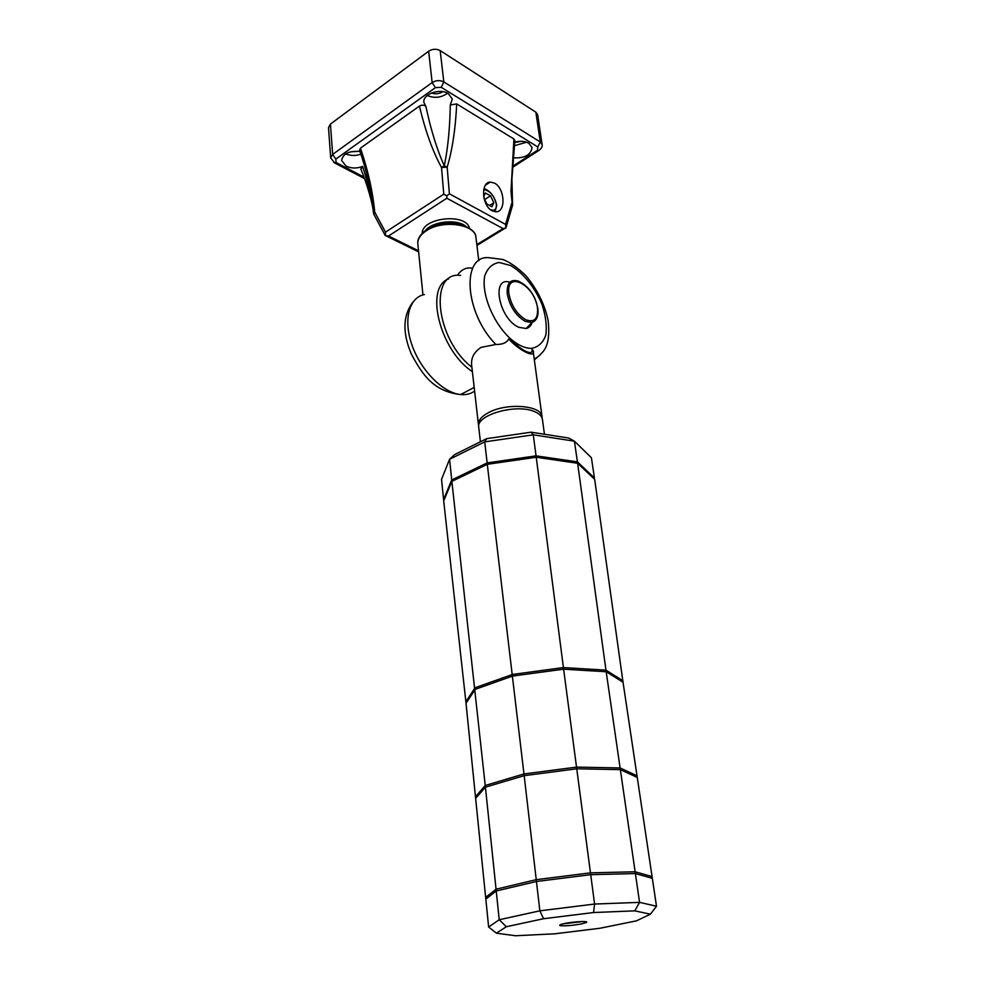<?xml version="1.0" encoding="UTF-8"?>
<svg xmlns="http://www.w3.org/2000/svg" width="985" height="985" viewBox="0 0 985 985"><rect width="100%" height="100%" fill="white"/><g stroke="black" fill="none" stroke-linecap="round" stroke-linejoin="round"><path stroke-width="1.48" d="M577.629 463.27L536.234 457.249L487.292 464.317L451.856 481.357L485.42 787.163L475.632 798.367L485.42 787.163L524.168 775.663L576.754 768.805L620.353 769.63L637.258 777.436L622.803 680.684L594.669 479.326L577.629 463.27L605.96 670.145L622.803 680.684L605.96 670.145L563.408 667.571L512.422 674.454L475.053 687.752L465.868 701.702L466.028 703.241L475.226 689.34L512.606 676.055L563.617 669.184L606.194 671.733L623.037 682.223L606.194 671.733L563.617 669.184L512.606 676.055L475.226 689.34L466.028 703.241L475.472 796.742L485.248 785.488L523.971 773.951L576.52 767.106L620.119 767.955L637.012 775.811L620.119 767.955L576.52 767.106L523.971 773.951L485.248 785.488L475.472 796.742L485.642 897.397L496.058 889.196L536.234 879.667L590.471 872.858L635.14 871.774L590.471 872.858L536.234 879.667L496.058 889.196L485.642 897.397L485.814 899.12L496.243 890.982L536.443 881.489L590.704 874.68L635.399 873.56L652.329 878.324L656.503 906.249L639.561 902.358L594.583 904.045L539.854 910.829L499.235 919.744L488.634 926.996L485.814 899.12L496.243 890.982L536.443 881.489L590.704 874.68L635.399 873.56L652.329 878.324L652.07 876.588L635.14 871.774L639.561 902.358L634.746 910.854L650.42 914.178L656.503 906.249M487.292 464.317L524.168 775.663L485.42 787.163L499.235 919.744L506.327 926.725L543.572 918.722L593.573 912.541L594.583 904.045L576.754 768.805L524.168 775.663L539.854 910.829L543.572 918.722M576.52 767.106L576.754 768.805L620.353 769.63L635.14 871.774L652.07 876.588L637.258 777.436L620.353 769.63L605.96 670.145L563.408 667.571L576.52 767.106M509.861 282.215C490.715 275.948 499.026 319.029 518.861 327.315L526.175 328.51C529.068 327.82 531.05 325.801 532.134 322.44M533.353 352.507L531.58 348.37C535.027 357.346 520.511 350.795 510.23 338.544C492.98 322.637 481.32 293.961 484.706 276.009C487.44 268.203 492.241 263.685 499.112 262.466L510.71 265.556C523.207 272.87 535.04 287.657 542.082 304.574C545.752 315.889 546.995 326.035 545.838 335.023C543.178 342.608 538.426 347.052 531.58 348.37C525.017 348.444 517.901 345.169 510.23 338.544L508.74 339.037C506.709 342.78 502.424 344.59 495.874 344.479L481.025 347.373C473.933 352.125 470.818 358.208 471.692 365.632L478.427 424.56M460.648 275.406C428.487 270.937 435.739 339.64 471.864 367.196C435.739 339.64 428.487 270.937 460.648 275.406M508.74 339.037C520.142 351.473 536.542 358.86 533.02 350.192M472.369 371.604C439.889 350.598 424.289 287.325 448.643 278.866C424.289 287.325 439.889 350.598 472.369 371.604M582.775 921.517L563.223 923.832M564.504 923.536C560.268 924.472 558.827 925.161 560.157 925.629C564.959 926.159 572.113 925.58 581.642 923.868L586.284 922.502C589.683 920.778 573.713 921.529 564.504 923.536M593.573 912.541L634.746 910.854M650.42 914.178L636.433 920.852L600.037 928.239L554.604 933.829L515.389 935.75L496.378 933.177L488.634 926.996M496.378 933.177L506.327 926.725M536.234 457.249L563.408 667.571L512.422 674.454L475.053 687.752L465.868 701.702L443.693 500.922L451.856 481.357M576.484 463.098L535.606 456.695L487.957 463.578L453.457 480.594M487.957 463.578L488.031 464.206M535.606 456.695L535.68 457.323M480.409 441.797L478.772 427.515C475.299 415.067 516.522 403.21 534.72 411.705C539.275 413.638 541.836 416.126 542.39 419.154L542.439 419.524M577.419 461.879L536.049 455.846L533.279 434.828L574.415 441.181L591.406 457.754L594.435 477.971L577.419 461.879L574.415 441.181L568.702 438.029L531.087 432.181L486.762 438.633L484.706 441.883L533.279 434.828L531.087 432.181M536.049 455.846L487.144 462.913L484.706 441.883L449.579 459.269L441.539 479.338L443.57 499.567L451.721 479.978L449.579 459.269L454.614 454.577L486.762 438.633M593.992 478.685L594.435 477.971M487.144 462.913L451.721 479.978M458.16 274.175C462.236 269.04 467.025 267.083 472.517 268.302M431.492 92.959C435.481 94.363 439.273 93.932 442.844 91.691M514.589 142.554L521.434 141.298M350.451 151.838L358.737 151.321M447.572 93.218C441.218 97.737 434.434 98.5 427.219 95.496M425.84 106.343L429.608 122.472C433.732 138.356 438.214 151.875 443.065 163.054L444.272 165.702L444.863 162.944C448.077 146.519 449.886 127.188 450.293 104.939L452.324 99.091L448.372 93.673C439.852 87.837 422.22 94.264 423.932 102.502L425.84 106.343C423.993 104.878 421.851 104.792 419.425 106.084L360.485 148.119L359.574 150.311M360.867 154.165C355.573 155.999 350.512 155.901 345.698 153.857M359.981 151.518C349.022 150.656 342.903 153.648 341.623 160.506L346.104 166.133C351.3 168.521 356.804 168.62 362.603 166.428C368.094 183.444 371.64 198.268 373.278 210.864L373.216 209.854M492.168 210.802C481.924 205.939 480.397 182.09 490.296 182.077L494.568 183.148C504.788 188.27 506.142 211.91 496.169 211.8L492.168 210.802M526.593 142.197L514.195 145.792M512.988 157.834C524.463 158.474 530.829 155.051 532.072 147.565L528.846 143.256C524.894 141.077 520.166 140.72 514.638 142.197M363.958 177.091L336.119 162.5L335.811 159.114L332.659 154.399L330.689 157.92L328.51 127.668L330.443 124.073L428.647 51.232C432.513 48.844 436.355 48.634 440.184 50.604L535.84 112.155L537.625 114.629L542.07 144.401L540.273 141.975L537.822 146.974L537.428 150.36L512.397 166.44M514.823 140.855L513.924 138.983L456.708 103.942L450.293 104.939M513.05 159.693L512.926 158.548M362.603 166.428L360.941 169.297M505.908 227.917L503.052 228.594L446.833 198.231L446.821 195.843L443.767 194.168L441.526 167.512L444.272 165.702L447.165 167.167L441.526 167.512C432.674 151.333 425.311 130.857 419.425 106.084M456.708 103.942C455.489 129.072 452.312 150.139 447.165 167.167L449.406 193.811L446.821 195.843M373.832 214.139L373.5 212.982L374.731 212.132L385.504 232.128L385.467 235.686L388.533 236.006L418.514 250.781M505.958 227.892L505.551 224.383L511.671 203.464L512.643 204.166M360.781 168.915C367.22 184.269 372.724 203.735 373.512 213.092L374.103 214.804M360.485 148.119C368.119 170.725 372.859 192.063 374.731 212.132L373.894 214.41L385.344 235.686M512.397 205.816L510.993 191.225L513.924 138.983M469.389 228.138C466.225 212.723 421.875 217.574 422.208 233.297M490.579 209.731C494.741 211.135 496.649 209.276 496.317 204.154C493.965 195.362 489.779 190.511 483.746 189.6M495.012 211.763L496.772 205.323C494.741 196.68 490.481 191.065 484.004 188.492M486.873 204.018L484.719 199.598M483.684 196.631L485.396 192.998L490.542 195.867L484.669 199.487M490.542 195.867L493.805 202.762L491.946 206.825L486.787 203.969L483.93 197.923M493.805 202.762L489.496 205.471M526.175 328.51L531.851 322.514C536.751 320.728 538.746 316.013 537.81 308.379C535.064 295.143 528.576 286.056 518.344 281.094C510.267 278.915 506.573 283.188 507.263 293.912C509.811 306.557 515.808 315.717 525.276 321.406L531.851 322.514L536.628 318.537M525.891 319.78C534.375 322.76 538.229 318.82 537.478 307.997C535.027 284.874 505.33 269.607 508.95 293.924C511.35 305.806 517.002 314.424 525.891 319.78M533.156 351.128L542.033 416.556C541.491 405.352 506.93 402.545 488.72 412.518C481.456 416.384 478.045 420.521 478.476 424.917L478.735 426.049M534.338 359.845L540.642 354.477M534.215 358.934C536.099 358.528 539.127 356.004 543.301 351.374C548.263 345.156 549.839 334.715 548.029 320.063C544.483 303.86 537.034 288.999 525.707 275.48C517.31 267.403 509.688 262.084 502.867 259.498L490.037 257.824C461.177 253.404 463.997 312.417 495.874 344.479M478.784 260.705L475.964 237.41C475.287 224.137 442.61 219.495 426.37 230.699C420.25 234.75 417.406 239.232 417.849 244.132L422.947 294.897M424.387 294.552C408.898 297.495 402.976 320.26 412.186 345.649C421.223 371.05 443.373 393.027 460.685 394.554C466.102 395.059 470.744 393.901 474.598 391.094M336.119 162.5L333.706 162.463M539.324 150.176L537.428 150.36M335.811 159.114L435.419 87.64L432.144 82.58L332.659 154.399L330.443 124.073M542.095 144.573L542.07 144.401C542.747 146.346 541.553 148.452 538.487 150.717L512.335 167.499M435.419 87.64L441.243 87.32L443.816 81.927C439.963 80.007 436.072 80.216 432.144 82.58L428.647 51.232M535.84 112.155L540.273 141.975L443.816 81.927L440.184 50.604M441.243 87.32L537.822 146.974M476.838 244.588L503.052 228.594M385.504 232.128L443.767 194.168M446.833 198.231L388.533 236.006M449.406 193.811L505.551 224.383M425.385 230.502C432.809 221.329 456.375 218.756 465.646 226.094M542.082 417.985L542.033 416.556M560.982 924.459L560.157 925.629M585.262 921.615L586.284 922.502M542.39 419.154L544.446 434.262M417.788 242.679C417.726 238.37 420.632 234.061 426.493 229.727M413.084 301.915C402.803 315.348 402.274 332.832 411.484 354.354C422.146 374.091 433.265 391.574 460.672 394.554L474.179 387.413M427.293 229.209C437.586 223.496 448.766 221.908 460.832 224.445C471.002 228.151 476.05 232.472 475.964 237.41M485.457 185.18L490.296 182.077M364.487 178.556L334.777 163.005L330.689 157.92M476.937 245.413L505.145 228.212M359.513 150.163C366.248 169.174 370.865 189.649 373.377 211.578M418.625 251.864L386.009 235.834M514.872 140.486L511.929 178.925L512.557 205.249L505.97 227.818M513.111 159.238L512.606 162.882"/></g></svg>
